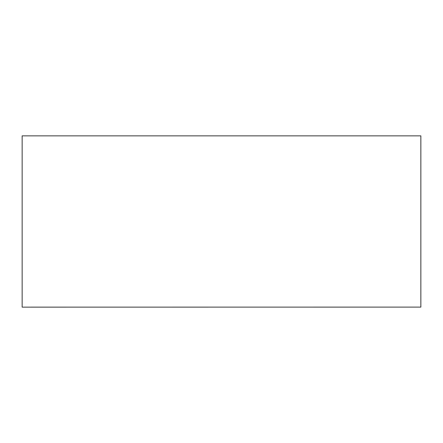 <?xml version="1.0" encoding="UTF-8"?>
<svg xmlns="http://www.w3.org/2000/svg" width="443" height="443" viewBox="0 0 443 443"><rect width="100%" height="100%" fill="white"/><g stroke="black" fill="none" stroke-linecap="round" stroke-linejoin="round"><path stroke-width="0.66" d="M420.85 307.11L420.85 135.857L22.15 135.857L22.15 307.143L420.85 307.11"/></g></svg>
